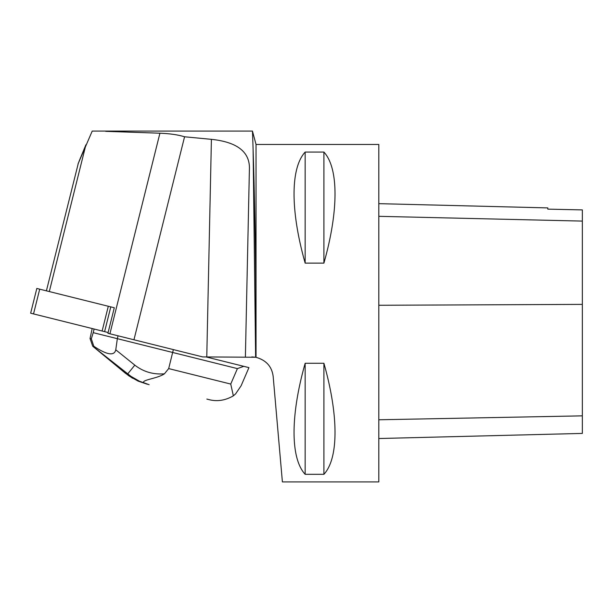 <?xml version="1.0" encoding="UTF-8"?>
<svg xmlns="http://www.w3.org/2000/svg" width="613" height="613" viewBox="0 0 613 613"><rect width="100%" height="100%" fill="white"/><g stroke="black" fill="none" stroke-linecap="round" stroke-linejoin="round"><path stroke-width="0.92" d="M30.658 313.197L108.118 332.514L30.65 313.197L36.818 288.447L114.294 307.757L107.926 333.288L202.681 356.912L255.621 357.256C256.977 252.602 252.464 128.531 252.449 131.082C252.487 129.067 256.977 253.138 255.621 357.256L256.042 357.333C266.203 360.191 271.911 366.574 273.168 376.474L282.394 481.918L378.811 481.918L378.811 144.469L256.042 144.469L256.042 357.333C266.218 360.214 271.934 366.589 273.168 376.474M105.742 131.343L159.916 133.213L109.911 333.786M92.188 131.159L78.027 163.985L85.904 144.798L49.308 291.558M46.404 290.83L78.341 163.173M79.131 161.142L85.904 144.798M253.123 150.721L255.621 357.256L251.828 356.912M133.956 339.778L184.567 136.783C178.023 134.783 169.801 133.596 159.916 133.213M305.159 152.078L323.909 152.078C338.721 168.039 338.721 210.864 323.909 263.115L305.159 263.115C290.347 210.864 290.347 168.039 305.159 152.078L305.159 263.115M305.159 363.271L323.909 363.271C338.721 415.53 338.721 458.348 323.909 474.316L305.159 474.316C290.347 458.348 290.347 415.53 305.159 363.271L305.159 474.316M378.811 438.525L582.35 433.414L582.35 209.907L547.8 209.14L547.8 207.907L378.811 203.654M582.35 209.907L547.8 209.14M323.909 363.271L323.909 474.316M323.909 152.078L323.909 263.115M184.567 136.783L211.408 139.343C237.813 142.093 250.472 152.369 249.376 170.169L245.392 356.912M118.056 335.817L117.344 338.675L172.651 352.467L173.364 349.609M230.741 384.06L237.407 368.612L172.651 352.467L168.682 368.589L230.741 384.06L233.354 395.837C225.163 400.565 216.895 401.783 208.566 399.507L206.849 399.078M237.407 368.612L243.767 366.329L205.999 356.912M149.128 384.688L139.389 381.186L131.013 376.39L92.701 346.215L90.042 338.529L92.18 328.537M93.214 332.66L91.322 338.843L93.82 346.261C106.984 355.004 114.309 356.184 115.773 349.816L117.344 338.675L93.214 332.66L94.118 329.02M243.767 366.329L248.824 367.593M90.042 338.529L91.322 338.843M132.538 378.236L125.458 373.279A17.141 3.992 -50.4 0 0 125.65 373.401L127.711 373.915L134.814 365.141C143.388 371.8 153.25 374.696 164.414 373.823L168.682 368.589M241.093 385.807L235.614 393.875L233.354 395.837M92.839 346.291L128.853 375.853L138.132 381.125L147.411 384.259M164.414 373.823C157.081 378.895 139.197 380.006 144.522 383.278M110.777 306.883L104.608 331.633M39.707 289.16L33.531 313.917M102.126 331.02L108.302 306.262M582.35 415.852L378.811 419.775M582.35 304.385L378.811 305.274M582.35 221.094L378.811 216.32M211.408 139.343L206.773 356.912M115.773 349.816L134.814 365.141M256.042 144.469L252.449 131.082L92.188 131.082M248.932 367.616L241.108 385.776M125.458 373.279L92.647 346.169"/></g></svg>
